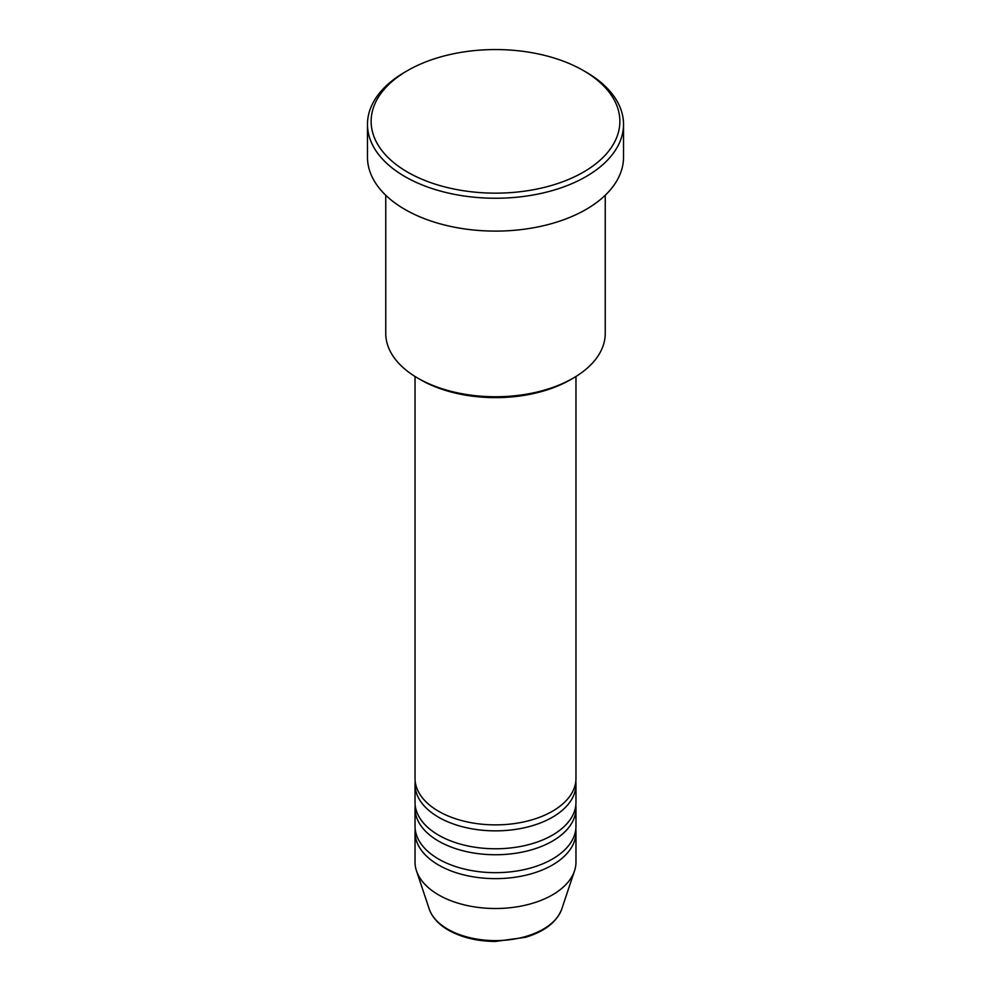<?xml version="1.0" encoding="UTF-8"?>
<svg xmlns="http://www.w3.org/2000/svg" width="991" height="991" viewBox="0 0 991 991"><rect width="100%" height="100%" fill="white"/><g stroke="black" fill="none" stroke-linecap="round" stroke-linejoin="round"><path stroke-width="1.49" d="M415.031 376.481L415.031 778.418A80.469 46.466 0 0 0 438.592 811.27A80.469 46.466 0 0 0 526.295 821.341A80.469 46.466 0 0 0 575.969 778.418L575.969 376.481M415.192 781.404A80.469 46.466 0 0 0 415.031 784.389A80.469 46.466 0 0 0 438.592 817.241A80.469 46.466 0 0 0 526.295 827.324A80.469 46.466 0 0 0 575.969 784.389A80.469 46.466 0 0 0 575.808 781.404M415.031 784.389L415.031 802.314A80.469 46.466 0 0 0 438.592 835.165A80.469 46.466 0 0 0 526.295 845.236A80.469 46.466 0 0 0 575.969 802.314L575.969 784.389M415.192 805.299A80.469 46.466 0 0 0 415.031 808.284A80.469 46.466 0 0 0 438.592 841.136A80.469 46.466 0 0 0 526.295 851.207A80.469 46.466 0 0 0 575.969 808.284A80.469 46.466 0 0 0 575.808 805.299M415.031 808.284L415.031 826.209A80.469 46.466 0 0 0 438.592 859.061A80.469 46.466 0 0 0 526.295 869.132A80.469 46.466 0 0 0 575.969 826.209L575.969 808.284M415.192 829.194A80.469 46.466 0 0 0 415.031 832.18A80.469 46.466 0 0 0 438.592 865.032A80.469 46.466 0 0 0 526.295 875.103A80.469 46.466 0 0 0 575.969 832.18A80.469 46.466 0 0 0 575.808 829.194M573.095 378.203L570.506 379.702A106.074 61.244 180 0 1 420.494 379.702L417.905 378.203A109.741 63.362 0 0 0 573.095 378.203A109.741 63.362 0 0 0 605.241 333.41L605.241 195.264M407.561 172.124A124.371 71.798 0 0 0 583.439 172.124A124.371 71.798 0 0 0 583.439 70.584L586.028 72.07A128.025 73.916 180 0 1 623.525 124.346A128.025 73.916 180 0 1 544.493 192.626A128.025 73.916 180 0 1 404.972 176.609A128.025 73.916 180 0 1 367.475 124.346A128.025 73.916 180 0 1 404.972 72.07L407.561 70.584A124.371 71.798 0 0 0 407.561 172.124M367.475 124.346L367.475 157.197A128.025 73.916 0 0 0 404.972 209.46A128.025 73.916 0 0 0 544.493 225.477A128.025 73.916 0 0 0 623.525 157.197L623.525 124.346M415.031 832.18L415.031 862.046A80.469 46.466 0 0 0 416.48 870.854A80.469 46.466 0 0 0 438.592 894.898A80.469 46.466 0 0 0 519.086 906.468A80.469 46.466 0 0 0 574.52 870.854A80.469 46.466 0 0 0 575.969 862.046L575.969 832.18M586.028 72.07L583.439 70.584A124.371 71.798 0 0 0 407.561 70.584M385.759 195.264L385.759 333.41A109.741 63.362 0 0 0 417.905 378.203L420.494 379.702M447.783 929.199A67.475 38.959 0 0 0 515.27 938.898A67.475 38.959 0 0 0 561.761 909.032C556.744 922.076 544.654 931.503 525.465 937.313L495.376 941.45C477.278 941.301 461.633 937.523 448.452 930.153C438.604 924.442 432.2 917.406 429.239 909.032A67.475 38.959 0 0 0 447.783 929.199M561.761 909.032L574.52 870.854M429.239 909.032L416.48 870.854"/></g></svg>

